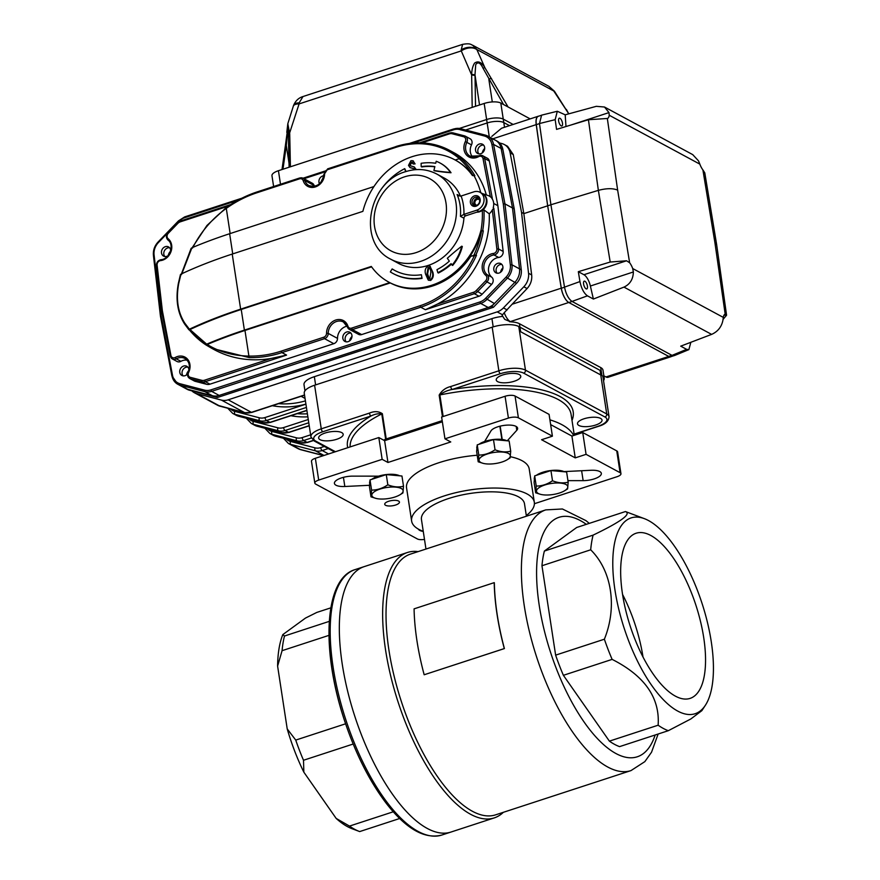 <?xml version="1.0" encoding="UTF-8"?>
<svg xmlns="http://www.w3.org/2000/svg" width="880" height="880" viewBox="0 0 880 880"><rect width="100%" height="100%" fill="white"/><g stroke="black" fill="none" stroke-linecap="round" stroke-linejoin="round"><path stroke-width="1.32" d="M414.084 608.85A137.39 54.516 71.9 0 0 424.171 674.762L504.306 648.571A137.39 54.516 71.9 0 1 494.219 582.648L414.084 608.85M494.219 582.648L494.34 582.769A137.148 54.417 71.9 0 0 504.405 648.571L424.171 674.762M442.354 421.806L384.615 440.671L378.818 437.547L315.359 458.282A7.447 2.629 171.3 0 0 311.476 461.285L314.82 483.098A7.447 2.629 -8.7 0 1 318.692 480.084L382.151 459.349L387.959 462.484L450.758 441.947L444.961 438.823L508.409 418.077A7.447 2.629 -8.7 0 1 518.397 417.835L552.409 436.183L541.574 439.725L575.245 457.875L586.069 454.344L620.092 472.692A7.447 2.629 -8.7 0 1 620.95 473.682A7.447 2.629 -8.7 0 1 617.078 476.696L534.402 503.712M552.409 436.183L549.076 414.37L515.053 396.022A7.447 2.629 171.3 0 0 505.076 396.275L441.617 417.01L444.961 438.823M620.95 473.682L617.617 451.88A7.447 2.629 171.3 0 0 616.748 450.89L582.736 432.531L571.912 436.073L550.638 424.6M423.247 531.322A62.051 21.934 -8.7 0 1 411.631 521.059L406.538 487.773A62.051 21.934 -8.7 0 1 477.191 455.246M510.521 456.742A62.051 21.934 -8.7 0 1 529.221 469.007L534.314 502.282A62.051 21.934 -8.7 0 1 526.306 515.548M484.627 441.496L490.963 430.914A13.651 4.829 -8.7 0 1 505.318 425.26A13.651 4.829 -8.7 0 1 517.616 428.208A13.651 4.829 -8.7 0 1 516.791 430.287L507.254 440.803M563.959 471.603L590.942 470.283A13.651 4.829 -8.7 0 1 601.348 473.385A13.651 4.829 -8.7 0 1 583.143 480.645L567.93 480.634M423.269 531.443A13.651 4.829 -8.7 0 1 418.319 529.078M369.556 485.287L344.828 486.497A13.651 4.829 -8.7 0 1 334.422 483.406A13.651 4.829 -8.7 0 1 352.627 476.135L378.609 476.157M424.49 539.396A7.447 2.629 -8.7 0 1 417.373 538.945L315.678 484.088A7.447 2.629 -8.7 0 1 314.82 483.098M395.571 505.043A7.447 2.629 -8.7 0 1 384.725 504.295A7.447 2.629 -8.7 0 1 391.688 500.566A7.447 2.629 -8.7 0 1 399.443 502.04A7.447 2.629 -8.7 0 1 395.571 505.043M425.964 549.043L421.454 519.552A52.129 18.425 -8.7 0 1 470.195 493.46A52.129 18.425 -8.7 0 1 524.502 503.789L526.405 516.219M411.631 521.059A62.051 21.934 -8.7 0 1 469.656 489.984A62.051 21.934 -8.7 0 1 534.314 502.282M494.241 817.905L441.782 835.054A139.623 55.396 -108.1 0 1 345.752 719.554A139.623 55.396 -108.1 0 1 355.025 569.624L364.166 566.632A139.623 55.396 71.9 0 0 354.893 716.562A139.623 55.396 71.9 0 0 450.934 832.062A139.623 55.396 -108.1 0 1 354.893 716.562A139.623 55.396 -108.1 0 1 364.166 566.632L407.484 552.475A139.623 55.396 71.9 0 0 398.211 702.405A139.623 55.396 71.9 0 0 494.241 817.905A139.623 55.396 71.9 0 0 503.36 812.317M544.379 551.056L593.109 535.128C620.939 521.719 631.719 513.865 625.427 511.555L576.697 527.483L544.379 551.056A116.039 46.046 71.9 0 0 541.959 565.741L555.632 655.138A116.039 46.046 71.9 0 0 563.387 675.312L609.389 741.136A116.039 46.046 71.9 0 0 619.575 746.625L668.305 730.697L690.855 718.949L701.855 710.655L705.364 705.298A103.015 40.876 71.9 0 0 711.282 641.806A103.015 40.876 71.9 0 0 644.358 518.65A103.015 40.876 71.9 0 0 624.261 628.518A103.015 40.876 71.9 0 0 705.364 705.298M609.389 741.136L658.13 725.208C660.022 697.807 644.688 675.873 612.128 659.384L563.387 675.312M555.632 655.138L604.373 639.21C617.353 607.244 611.985 570.845 590.689 549.802L541.959 565.741M703.736 637.736A86.878 34.474 71.9 0 0 636.108 533.236A86.878 34.474 71.9 0 0 630.344 626.527A86.878 34.474 71.9 0 0 690.096 698.39A86.878 34.474 71.9 0 0 703.736 637.736M593.109 535.128A116.039 46.046 71.9 0 0 590.689 549.802M604.373 639.21A116.039 46.046 71.9 0 0 612.128 659.384M658.13 725.208A116.039 46.046 71.9 0 0 668.305 730.697M644.358 518.65L625.746 511.665A116.039 46.046 71.9 0 0 625.427 511.555M382.151 459.349L378.818 437.547M387.959 462.484L384.615 440.671M575.245 457.875L571.912 436.073M586.069 454.344L582.736 432.531M589.27 523.369L585.992 520.652L562.419 508.981L545.776 509.883L410.421 554.125A137.148 54.417 71.9 0 0 401.313 701.393A137.148 54.417 71.9 0 0 495.638 814.836L630.993 770.594L644.831 761.64L651.552 752.202L658.13 734.019M418.143 551.606A139.623 55.396 71.9 0 0 407.484 552.475M643.016 657.019A86.878 34.474 71.9 0 0 622.556 594.429M330.825 607.849L316.811 612.425L305.514 618.057L282.799 634.623L284.493 636.009L329.263 621.368M399.685 818.499L359.689 831.578A116.039 46.046 -108.1 0 1 359.37 831.457A116.039 46.046 -108.1 0 1 349.503 826.089L393.261 811.789M353.166 744.029L303.501 760.265L303.842 772.167A110.825 43.978 -108.1 0 1 287.221 728.926L277.607 666.094A110.825 43.978 -108.1 0 1 282.799 634.623M359.37 831.457L351.923 828.663A110.825 43.978 -108.1 0 1 336.171 818.422L303.842 772.167M336.171 818.422L349.503 826.089M328.933 635.371L282.073 650.683L277.607 666.094M287.221 728.926L295.746 740.091L345.587 723.8M303.501 760.265A116.039 46.046 -108.1 0 1 295.746 740.091M282.073 650.683A116.039 46.046 -108.1 0 1 284.493 636.009M510.774 321.86L504.757 319.385L502.117 315.337L504.229 312.719A12.408 4.928 71.9 0 0 510.301 321.607L510.774 321.86A19.855 7.018 -8.7 0 1 519.431 323.719L600.699 367.554A19.855 7.018 -8.7 0 1 602.998 370.216L604.23 378.246A19.855 7.018 171.3 0 0 601.92 375.584L520.663 331.749L519.431 323.719M670.868 356.752A12.408 4.928 71.9 0 1 668.767 356.433L605.968 376.959A12.408 4.928 71.9 0 0 608.069 377.278L670.868 356.752A12.408 4.928 71.9 0 0 671.33 356.532M605.968 376.959L603.856 375.826M668.767 356.433L568.777 302.489A12.408 4.928 -108.1 0 1 561.264 288.189L512.138 304.238L504.229 312.719M512.138 304.238L527.087 288.552C530.64 284.603 532.169 280.06 531.674 274.945L523.842 213.609L547.668 205.821L561.264 288.189M499.554 142.967L501.897 143.583A14.894 12.617 118.3 0 1 504.295 144.529L507.551 146.278L513.249 154.539L523.842 213.609L521.521 212.355L528.55 273.262A14.894 12.617 118.3 0 1 523.809 286.792L503.415 307.912A14.894 12.617 118.3 0 1 497.2 311.883L228.184 399.817A14.894 12.617 118.3 0 1 221.408 400.092L196.79 393.679A14.894 12.617 118.3 0 1 194.392 392.744A14.894 12.617 118.3 0 1 191.862 390.852M565.983 126.533L565.191 114.818L557.304 111.265L555.181 119.658L539.473 123.541L550.913 204.754L547.668 205.821L536.228 124.619A12.408 4.928 -108.1 0 1 538.219 116.259A12.408 4.928 -108.1 0 1 538.725 116.16M538.219 116.259L501.589 128.227L491.777 136.4M502.645 316.382A19.855 7.018 171.3 0 0 491.942 318.626L314.347 376.684A19.855 7.018 171.3 0 0 304.007 384.692L304.953 390.863M603.526 380.633A19.855 7.018 171.3 0 0 604.23 378.246M489.291 136.906L487.157 122.969L465.674 129.987L487.157 122.969L486.629 119.526L459.393 128.425L486.629 119.526L484.176 103.466A12.408 4.389 171.3 0 1 500.808 103.048L503.261 119.119A12.408 4.389 171.3 0 0 486.629 119.526A12.408 4.389 -8.7 0 1 503.261 119.119L503.789 122.562L509.509 125.642L503.789 122.562A12.408 4.389 -8.7 0 0 487.157 122.969A12.408 4.389 -8.7 0 1 503.789 122.562L504.515 127.27M504.295 144.529A14.894 12.617 118.3 0 1 510.136 152.856L521.521 212.355M364.078 349.569A4.092 3.465 -61.7 0 0 365.112 349.393A4.092 3.465 -61.7 0 0 366.102 348.909M429.286 267.795L428.703 267.828L427.614 273.966L429.231 278.641M429 267.597L428.12 267.52L427.031 273.647C427.02 276.276 427.955 277.937 429.814 278.608L430.826 272.415C430.848 269.819 429.946 268.191 428.12 267.52L428.703 267.828M428.923 278.52L429.814 278.608M432.267 271.942C433.29 275.319 432.553 278.047 430.056 280.137L428.197 280.016L425.59 274.12C424.578 270.754 425.348 268.037 427.889 265.991L429.715 266.101L432.85 272.25C433.873 275.627 433.136 278.355 430.628 280.456L428.494 280.148M430.056 280.137L430.628 280.456M430.001 266.277L432.85 272.25M414.469 169.763L413.424 168.542L409.926 167.486L408.507 165.374L410.927 160.699L412.863 160.743L414.491 163.592L413.226 164.01L411.158 162.228L409.728 164.626L410.465 165.825L413.93 166.815L415.789 169.642M412.247 162.272L411.158 162.228L411.741 162.536L410.3 164.934L410.795 165.968M413.699 168.707L410.234 167.64M411.906 168.058L412.489 168.377M413.138 160.93L415.074 163.911L413.226 164.01M414.491 163.592L415.074 163.911M412.533 162.481L411.741 162.536M409.728 164.626L410.3 164.934M414.227 166.991L416.328 169.609M378.389 193.622L378.345 193.6A59.895 50.743 -61.7 0 1 404.734 168.663L405.614 171.677C368.049 181.808 356.73 242.946 390.764 259.215L398.31 263.285A48.4 41.008 -61.7 0 0 463.925 218.207L460.438 216.337A48.4 41.008 -61.7 0 0 457.094 194.502L458.601 195.8L461.109 196.02A50.886 43.109 118.3 0 1 463.925 214.379L460.438 216.337M404.734 168.663L406.054 171.523M421.201 166.639L421.113 163.306A59.895 50.743 -61.7 0 1 435.699 163.262L436.194 161.282A40.315 34.155 -61.7 0 1 440.044 163.009A40.315 34.155 -61.7 0 1 450.45 172.425A225.181 190.751 -61.7 0 1 433.895 170.467L434.863 166.606A56.408 47.784 -61.7 0 0 421.201 166.639L421.784 166.947A56.408 47.784 -61.7 0 1 434.808 166.826M450.45 172.425L451.033 172.744A40.315 34.155 -61.7 0 0 440.627 163.328A40.315 34.155 -61.7 0 0 440.341 163.174M433.895 170.467L434.478 170.786A225.181 190.751 -61.7 0 0 451.033 172.744M421.476 278.058A59.895 50.743 -61.7 0 1 392.854 273.394A59.895 50.743 -61.7 0 1 390.335 271.92L392.139 268.939A56.408 47.784 -61.7 0 0 394.515 270.325A56.408 47.784 -61.7 0 0 421.388 274.725L422.048 278.377L421.388 274.725M393.151 273.559A59.895 50.743 -61.7 0 0 393.437 273.713A59.895 50.743 -61.7 0 0 422.048 278.377M392.139 268.939L392.722 269.247A56.408 47.784 -61.7 0 0 394.812 270.479M452.089 265.144A40.315 34.155 -61.7 0 0 461.736 246.191A225.181 190.751 -61.7 0 0 447.326 258.269L449.328 261.151A56.408 47.784 -61.7 0 1 436.964 269.643L437.855 272.701A59.895 50.743 -61.7 0 0 451.066 263.659L452.672 265.452A40.315 34.155 -61.7 0 0 462.319 246.499L461.736 246.191M437.855 272.701L438.438 273.02A59.895 50.743 -61.7 0 0 451.418 264.176M472.89 175.395A85.635 72.545 -61.7 0 0 459.206 158.686L461.142 158.554A86.878 73.601 118.3 0 1 474.87 175.758L472.45 175.538A69.498 58.872 -61.7 0 0 454.872 159.83A69.498 58.872 -61.7 0 0 362.868 211.365L232.221 254.067A248.226 87.747 -8.7 0 0 180.961 274.131L178.739 283.393C175.824 299.101 177.848 312.367 184.822 323.18L189.398 329.208L189.013 329.868L184.789 324.214A1.243 0.737 -34.2 0 1 184.822 323.18M476.751 212.19A9.933 8.415 -61.7 0 0 482.306 210.364L483.956 209.913A86.878 73.601 118.3 0 1 482.713 230.527L481.459 230.945A69.498 58.872 118.3 0 1 469.942 256.399L476.476 255.266A86.878 73.601 118.3 0 1 420.75 307.219L419.991 305.767A85.635 72.545 -61.7 0 0 474.529 255.398M481.459 230.945L483.296 230.846A86.878 73.601 118.3 0 1 475.893 254.958L469.942 256.399M189.618 330.187L189.992 329.538L206.679 344.168L205.997 344.949C199.782 340.846 194.315 335.918 189.618 330.187L189.992 329.538A246.983 87.307 -8.7 0 1 241.23 309.463L371.591 266.86M189.552 330.154L189.398 329.208A248.226 87.747 171.3 0 1 240.647 309.155L371.305 266.442A69.498 58.872 -61.7 0 0 388.883 282.161L389.455 282.48A69.498 58.872 118.3 0 0 389.719 282.623L244.387 330.121A246.983 87.307 171.3 0 0 206.679 344.168L205.997 344.949L211.629 348.26L206.58 345.268L207.262 344.487C219.208 351.923 233.079 355.784 248.897 356.081A115.423 97.779 -61.7 0 0 281.171 351.142L323.785 337.205A3.718 3.157 -61.7 0 0 326.546 333.245A12.408 10.516 118.3 0 1 335.764 320.034A12.408 10.516 118.3 0 1 347.952 326.249A3.718 3.157 -61.7 0 0 351.604 328.119L419.991 305.767M373.956 186.549L229.636 233.728A246.983 87.307 171.3 0 0 191.928 247.764L181.566 274.45M161.876 311.509L162.382 310.849L161.876 311.509L162.382 310.849L170.929 355.476A3.718 3.157 -61.7 0 0 175.296 357.456A12.408 10.516 118.3 0 1 187.462 359.084A12.408 10.516 118.3 0 1 188.628 372.482A3.718 3.157 -61.7 0 0 190.322 377.333L201.762 380.314A6.204 5.258 -61.7 0 0 204.589 380.193L271.007 358.49L286.572 355.102L205.337 381.656L204.589 380.193M473.594 292.259L474.353 293.722L425.392 309.727L437.404 304.095L473.594 292.259A6.204 5.258 -61.7 0 0 476.19 290.609L485.672 280.786A3.718 3.157 -61.7 0 0 485.793 275.352A12.408 10.516 118.3 0 1 482.944 262.504A12.408 10.516 118.3 0 1 493.471 253.451A3.718 3.157 -61.7 0 0 496.848 248.941L492.338 209.891L493.812 208.263L498.509 248.952L503.162 251.449L497.871 205.711L489.324 161.029L484.682 158.532L492.283 198.264L490.325 196.746L483.021 158.609L484.682 158.532A4.961 4.202 118.3 0 0 482.735 155.749L478.852 155.881A4.961 4.202 118.3 0 1 482.735 155.749L487.377 158.257A4.961 4.202 118.3 0 1 489.324 161.029M226.369 207.724L226.292 208.395C212.102 218.658 200.838 231.891 192.511 248.083M206.58 345.268L207.262 344.487A245.74 86.867 -8.7 0 1 244.97 330.44L390.302 282.931A69.498 58.872 -61.7 0 0 470.525 256.707M347.369 326.744A11.165 9.46 -61.7 0 0 343.409 322.003A11.165 9.46 -61.7 0 0 333.322 323.18A11.165 9.46 -61.7 0 0 328.229 333.388A4.961 4.202 118.3 0 1 324.544 338.668L281.93 352.605A116.666 98.824 118.3 0 1 249.304 357.599L211.629 348.26M180.587 274.78L180.961 274.131L180.587 274.78M160.6 316.459L161.106 315.788L160.6 316.459L161.106 315.788L172.491 375.232A13.651 11.561 -61.7 0 0 180.037 383.746L204.644 390.159A13.651 11.561 -61.7 0 0 210.859 389.895L479.875 301.972A13.651 11.561 -61.7 0 0 485.573 298.331L505.978 277.2A13.651 11.561 -61.7 0 0 510.323 264.803L503.294 203.94L504.955 203.896L511.995 264.814A14.894 12.617 118.3 0 1 507.243 278.333L486.849 299.464A14.894 12.617 118.3 0 1 480.634 303.424L211.618 391.358A14.894 12.617 118.3 0 1 204.842 391.644L180.224 385.22A14.894 12.617 118.3 0 1 177.826 384.285A14.894 12.617 118.3 0 1 171.996 375.947L177.826 384.285L185.372 388.355A14.894 12.617 -61.7 0 0 187.77 389.301L212.388 395.714A14.894 12.617 -61.7 0 0 219.164 395.428L488.18 307.494A14.894 12.617 -61.7 0 0 494.395 303.534L514.789 282.403A14.894 12.617 -61.7 0 0 519.541 268.884L512.501 207.966L504.955 203.896L493.57 144.408L491.909 144.485A13.651 11.561 -61.7 0 0 484.363 135.982L459.745 129.569A13.651 11.561 -61.7 0 0 453.53 129.822L413.171 143.022M483.604 145.112A5.214 4.411 -61.7 0 0 481.668 145.299A5.214 4.411 -61.7 0 0 478.082 149.028A5.214 4.411 -61.7 0 0 478.885 153.868M323.202 178.31A5.214 4.411 -61.7 0 0 321.288 181.863M169.576 247.753A5.214 4.411 -61.7 0 0 167.64 247.94A5.214 4.411 -61.7 0 0 164.054 251.68A5.214 4.411 -61.7 0 0 164.846 256.509M501.864 264.462A5.214 4.411 -61.7 0 0 499.928 264.649A5.214 4.411 -61.7 0 0 496.342 268.389A5.214 4.411 -61.7 0 0 497.145 273.218M350.911 333.091A5.214 4.411 -61.7 0 0 348.975 333.267A5.214 4.411 -61.7 0 0 345.389 337.007A5.214 4.411 -61.7 0 0 346.192 341.847M187.836 367.114A5.214 4.411 -61.7 0 0 185.9 367.29A5.214 4.411 -61.7 0 0 182.314 371.03A5.214 4.411 -61.7 0 0 183.117 375.87M195.151 381.315L206.591 384.296A7.447 6.303 -61.7 0 0 209.979 384.164L205.337 381.656A7.447 6.303 118.3 0 1 201.949 381.799L190.509 378.818L195.151 381.315A4.961 4.202 118.3 0 1 194.359 381.007L189.706 378.499A4.961 4.202 118.3 0 0 190.509 378.818A1.243 0.649 -75.4 0 1 190.322 377.333M425.392 309.727L420.75 307.219L352.363 329.582L361.647 334.587A4.961 4.202 118.3 0 1 358.589 334.367L349.305 329.351A4.961 4.202 118.3 0 1 347.49 327.096L347.952 326.249M326.546 333.245L328.229 333.388L337.513 338.393A4.961 4.202 118.3 0 1 333.828 343.684L324.544 338.668L323.785 337.205M485.793 275.352A1.243 0.649 -50.5 0 1 487.102 274.67L491.744 277.178A4.961 4.202 118.3 0 1 491.59 284.427L486.948 281.919L477.466 291.742A7.447 6.303 118.3 0 1 474.353 293.722L478.995 296.23A7.447 6.303 -61.7 0 0 482.108 294.239L491.59 284.427M483.021 158.609A3.718 3.157 -61.7 0 0 478.654 156.629A12.408 10.516 118.3 0 1 466.488 155.001A12.408 10.516 118.3 0 1 465.322 141.603A3.718 3.157 -61.7 0 0 463.628 136.752A1.243 0.649 -75.4 0 1 464.519 135.872A1.243 0.649 -75.4 0 1 464.596 135.894A4.961 4.202 118.3 0 1 465.399 136.213L470.041 138.721A4.961 4.202 118.3 0 1 471.504 144.87A11.165 9.46 -61.7 0 0 472.648 157.025M459.36 158.642A85.635 72.545 -61.7 0 0 395.758 147.389L327.371 169.741A3.718 3.157 -61.7 0 0 324.61 173.712A12.408 10.516 118.3 0 1 315.392 186.912A12.408 10.516 118.3 0 1 303.204 180.697A3.718 3.157 -61.7 0 0 299.552 178.838L299.959 178.002A4.961 4.202 118.3 0 1 303.017 178.222L312.301 183.238A4.961 4.202 118.3 0 1 314.116 185.504A11.165 9.46 -61.7 0 0 314.435 186.351M491.744 277.178A11.165 9.46 118.3 0 1 489.181 265.606A11.165 9.46 118.3 0 1 498.663 257.466L494.021 254.958A11.165 9.46 -61.7 0 0 484.539 263.098A11.165 9.46 -61.7 0 0 487.102 274.67A4.961 4.202 118.3 0 1 486.948 281.919L485.672 280.786M337.513 338.393A11.165 9.46 118.3 0 1 347.072 326.183M188.254 372.35L188.089 372.251C190.465 366.08 189.431 361.504 184.976 358.523A11.165 9.46 -61.7 0 0 176.253 358.831L180.895 361.339A11.165 9.46 118.3 0 1 187.055 360.162M463.408 214.522L465.751 215.787L479.006 211.453A9.933 8.415 -61.7 0 0 486.2 202.895A9.933 8.415 -61.7 0 0 482.317 193.534L482.9 193.853A9.933 8.415 -61.7 0 0 482.603 193.699M479.633 199.969A3.102 2.629 -61.7 0 0 475.288 201.025A3.102 2.629 -61.7 0 0 476.784 205.238M492.283 198.264L491.744 198.176A11.011 9.328 118.3 0 1 493.207 207.713L493.812 208.263M480.986 230.593A85.635 72.545 -61.7 0 0 482.306 210.364A9.933 8.415 -61.7 0 0 482.9 193.853M492.338 209.891A11.011 9.328 118.3 0 1 489.236 213.818L483.956 209.913M482.383 193.567L488.026 195.503A11.011 9.328 118.3 0 1 490.325 196.746M388.883 282.161A69.498 58.872 -61.7 0 0 480.876 230.626M389.719 282.623L390.302 282.931M180.037 383.746A1.243 0.649 104.6 0 0 180.224 385.22L189.508 390.236A14.894 12.617 -61.7 0 1 187.11 389.29L185.372 388.355A14.894 12.617 -61.7 0 0 187.77 389.301L215.677 396.572L491.656 306.361L514.789 282.403A14.894 12.617 -61.7 0 0 519.541 268.884L512.501 207.966L501.116 148.478A14.894 12.617 -61.7 0 0 495.275 140.14A14.894 12.617 -61.7 0 0 492.877 139.194M493.691 203.456L497.871 205.711M486.321 194.92A86.878 73.601 -61.7 0 0 453.761 152.625L449.702 150.425A86.878 73.601 118.3 0 1 461.725 158.873L461.142 158.554M475.893 254.958L476.476 255.266M437.404 304.095A86.878 73.601 -61.7 0 0 489.236 213.818M482.713 230.527L483.296 230.846M211.717 348.304L214.093 349.591A116.666 98.824 -61.7 0 0 271.007 358.49M459.206 158.686L455.191 159.995A69.498 58.872 -61.7 0 1 455.455 160.138A69.498 58.872 -61.7 0 1 472.736 175.45M480.755 192.698A86.878 73.601 -61.7 0 0 473.704 175.131M361.647 334.587L478.995 296.23M209.979 384.164L333.828 343.684M323.84 175.725A5.214 4.411 -61.7 0 0 319.616 178.662A5.214 4.411 -61.7 0 0 319.484 183.799M180.895 361.339A4.961 4.202 118.3 0 1 177.023 361.471L172.381 358.963A4.961 4.202 118.3 0 1 170.434 356.191L170.929 355.476M503.162 251.449A4.961 4.202 118.3 0 1 498.663 257.466M480.821 153.681A5.214 4.411 -61.7 0 0 484.594 149.193A5.214 4.411 -61.7 0 0 482.559 144.276A5.214 4.411 -61.7 0 0 476.19 146.762A5.214 4.411 -61.7 0 0 477.609 153.45A5.214 4.411 -61.7 0 0 480.821 153.681M499.081 273.031A5.214 4.411 -61.7 0 0 502.854 268.543A5.214 4.411 -61.7 0 0 500.819 263.626A5.214 4.411 -61.7 0 0 494.461 266.123A5.214 4.411 -61.7 0 0 495.869 272.8A5.214 4.411 -61.7 0 0 499.081 273.031M348.128 341.66A5.214 4.411 -61.7 0 0 351.901 337.161A5.214 4.411 -61.7 0 0 349.866 332.255A5.214 4.411 -61.7 0 0 343.497 334.741A5.214 4.411 -61.7 0 0 344.916 341.429A5.214 4.411 -61.7 0 0 348.128 341.66M188.925 370.084A5.214 4.411 -61.7 0 0 186.791 366.278A5.214 4.411 -61.7 0 0 180.433 368.764A5.214 4.411 -61.7 0 0 181.841 375.452A5.214 4.411 -61.7 0 0 185.053 375.683A5.214 4.411 -61.7 0 0 187.594 373.879M170.654 250.723A5.214 4.411 -61.7 0 0 168.531 246.917A5.214 4.411 -61.7 0 0 162.162 249.414A5.214 4.411 -61.7 0 0 163.581 256.102A5.214 4.411 -61.7 0 0 166.793 256.333A5.214 4.411 -61.7 0 0 167.926 255.794M186.516 374.924A6.831 5.786 118.3 0 1 188.76 370.623M349.591 340.901A6.831 5.786 118.3 0 1 351.989 336.446M500.544 272.272A6.831 5.786 118.3 0 1 502.942 267.828M168.289 255.354A6.831 5.786 118.3 0 1 170.489 251.273M482.284 152.922A6.831 5.786 118.3 0 1 484.682 148.467M502.854 149.413L501.116 148.478L512.501 207.966L514.239 208.901L502.854 149.413A14.894 12.617 -61.7 0 0 497.024 141.075L487.729 136.07A14.894 12.617 118.3 0 1 493.57 144.408L501.116 148.478A14.894 12.617 -61.7 0 0 495.275 140.14M491.656 306.361L493.405 307.296L516.538 283.338A14.894 12.617 -61.7 0 0 521.279 269.819L514.239 208.901M215.677 396.572L217.426 397.507L493.405 307.296M189.508 390.236L217.426 397.507M484.44 149.831A5.962 5.049 -61.7 0 0 483.285 151.976M502.7 269.181A5.962 5.049 -61.7 0 0 501.545 271.326M351.747 337.799A5.962 5.049 -61.7 0 0 350.592 339.944M564.509 287.133L579.953 281.567C581.427 288.552 583.924 293.315 587.455 295.845L572.011 301.422C568.48 298.892 565.983 294.129 564.509 287.133L550.913 204.754L598.367 190.366L588.423 119.724L607.552 118.459A11.165 4.433 71.9 0 0 609.235 115.247L608.982 112.596L604.494 107.019L692.747 154.638L698.533 160.897L699.842 164.131A11.165 4.433 71.9 0 0 702.9 169.895L704.792 172.876L716.628 244.53L726.572 315.227L724.988 314.204A11.165 4.433 71.9 0 0 723.305 317.405L722.92 320.276C721.567 326.931 717.794 331.628 711.612 334.389L623.964 287.111C630.025 284.284 633.16 279.235 633.369 271.964L632.698 268.532A11.165 4.433 71.9 0 0 629.64 262.768L626.549 260.777L610.203 262.031L598.367 190.366C606.452 188.243 612.876 188.155 617.639 190.102L629.64 262.768M607.343 118.536L617.639 190.102M588.423 119.724L556.556 129.382L555.181 119.658M604.494 107.019L596.31 106.326L565.191 114.818M559.988 118.294A4.092 1.628 -108.1 0 1 562.331 122.353A4.092 1.628 -108.1 0 1 561.836 125.972A4.092 1.628 -108.1 0 1 559.02 122.584A4.092 1.628 -108.1 0 1 559.295 118.184A4.092 1.628 -108.1 0 1 559.988 118.294M623.964 287.111L593.384 299.046L590.381 286.022A11.165 4.433 71.9 0 0 583.924 274.714L578.325 271.689L610.203 262.031M593.384 299.046L587.455 295.845M579.953 281.567L578.325 271.689M584.925 281.248A4.092 1.628 -108.1 0 1 587.268 285.307A4.092 1.628 -108.1 0 1 586.773 288.937A4.092 1.628 -108.1 0 1 583.957 285.549A4.092 1.628 -108.1 0 1 584.232 281.149A4.092 1.628 -108.1 0 1 584.925 281.248M725.175 314.127L714.901 242.561L716.628 244.53M686.642 349.349L688.875 349.624L674.267 355.641L672.023 355.377L686.642 349.349L680.713 346.159L711.612 334.389M723.041 319.429L726.572 315.227M688.875 349.624L690.844 342.298M539.473 123.541L541.607 115.148L557.304 111.265M671.935 355.322L572.099 301.466A12.408 4.928 71.9 0 1 572.011 301.422L672.023 355.377A12.408 4.928 71.9 0 1 671.935 355.322L668.69 356.389A12.408 4.928 71.9 0 0 670.791 356.708L673.596 355.795M540.98 115.423L538.307 116.303A12.408 4.928 71.9 0 0 536.305 124.641L547.668 205.821L561.341 288.244A12.408 4.928 71.9 0 0 568.854 302.533L668.69 356.389M479.534 104.973L474.991 74.811L471.636 74.338C471.801 69.762 472.769 66.033 474.54 63.14C478.093 60.577 481.558 62.117 484.924 67.771L508.079 106.975L530.167 118.888M503.525 104.522L483.098 68.321A2.486 0.726 -32.6 0 1 484.924 67.771L476.894 49.643A12.408 8.195 -23.9 0 0 461.263 50.897A14.938 5.599 -111.6 0 1 461.197 49.874L462.638 44.352L303.006 96.536L299.167 102.839A14.938 6.237 75.4 0 0 299.09 103.906L288.739 135.696M483.098 68.321C480.425 62.733 477.961 61.501 475.717 64.625L474.991 74.811M492.294 101.926L488.84 79.321A2.486 1.034 -30.2 0 1 491.535 78.606M568.568 113.894L567.93 112.541A2.486 1.551 -25.1 0 1 568.26 112.937A2.486 1.551 -25.1 0 1 568.271 112.948A2.486 1.551 -25.1 0 1 568.293 112.992M554.664 91.597A12.408 3.069 -33.3 0 0 553.872 91.168L567.93 112.541L554.664 91.597A12.408 3.069 -33.3 0 1 554.675 91.608L554.389 91.19A12.408 2.09 -34.6 0 1 554.411 91.223M289.124 167.222L288.068 125.059L286.319 145.519L285.373 145.673L281.996 169.543M287.188 132.363L285.373 145.673M287.815 123.728L289.718 133.804L290.411 166.793L278.432 170.709A12.408 4.389 171.3 0 0 271.964 175.725L273.614 186.516M484.176 103.466L290.411 166.793M500.808 103.048L508.079 106.975M472.582 45.177L476.828 49.489A2.761 0.693 52.9 0 0 476.894 49.643M461.197 49.874A12.408 8.899 -21.6 0 1 476.828 49.489L553.751 90.981A12.408 2.09 -34.6 0 1 554.389 91.19L548.911 86.35M553.872 91.168A2.761 0.693 52.9 0 0 553.751 90.981L549.01 86.405L472.725 45.254C470.954 44.792 470.778 42.933 462.638 44.352M293.546 105.501A12.408 5.709 20.3 0 1 293.579 105.402A12.408 5.709 20.3 0 1 299.167 102.839M286.803 132.363L287.826 123.673L293.315 106.194A12.408 4.928 17.4 0 1 299.09 103.906L461.263 50.897L471.647 74.976L475.024 75.471L475.53 106.282M503.261 119.119L513.15 124.454L503.261 119.119M465.751 215.787A2.486 2.101 -61.7 0 0 463.925 218.207M463.925 214.379L476.685 210.21A9.933 8.415 -61.7 0 0 483.879 201.641A9.933 8.415 -61.7 0 0 479.996 192.28A9.933 8.415 -61.7 0 0 473.88 191.84L461.109 196.02M474.496 195.855A5.588 4.73 118.3 0 1 479.897 202.224A5.588 4.73 118.3 0 1 471.46 204.985A5.588 4.73 118.3 0 1 474.496 195.855M476.685 210.21L479.006 211.453A9.933 8.415 -61.7 0 0 486.2 202.895A9.933 8.415 -61.7 0 0 482.317 193.534L479.996 192.28M478.72 198.121A4.345 3.685 -61.7 0 0 476.993 198.264A4.345 3.685 -61.7 0 0 473.979 201.443A4.345 3.685 -61.7 0 0 474.749 205.491M460.493 196.185A48.4 41.008 -61.7 0 0 444.279 178.079L436.733 174.009A48.4 41.008 118.3 0 1 456.379 214.137A48.4 41.008 118.3 0 1 390.764 259.215M475.244 197.318A4.345 3.685 -61.7 0 0 472.098 201.069A4.345 3.685 -61.7 0 0 473.803 205.161A4.345 3.685 -61.7 0 0 479.105 203.082A4.345 3.685 -61.7 0 0 477.928 197.516A4.345 3.685 -61.7 0 0 475.244 197.318M442.178 420.651L386.221 438.944A2.486 0.88 171.3 0 0 385.638 439.186A111.705 39.49 171.3 0 0 383.691 440.176M334.609 451.99L314.215 440.99L310.926 436.854A19.855 7.018 -8.7 0 1 321.266 428.846L369.435 413.105A2.486 0.99 71.9 0 0 370.942 416.02L322.784 431.761A17.38 6.138 171.3 0 0 315.744 441.1L335.434 451.726M369.435 413.105C374.363 411.026 378.675 411.224 382.36 413.699A2.486 0.88 171.3 0 0 381.766 413.93C378.378 413.38 374.77 414.073 370.942 416.02A114.18 40.359 -8.7 0 0 347.743 447.7M574.134 434.28L598.301 426.382A2.486 0.99 -108.1 0 1 597.883 426.316A17.38 6.138 171.3 0 0 604.923 416.977L523.655 373.142A17.38 6.138 171.3 0 0 500.368 373.714L452.21 389.455A2.486 0.99 -108.1 0 1 450.692 386.54L498.861 370.799A19.855 7.018 -8.7 0 1 525.47 370.139L606.738 413.974A19.855 7.018 -8.7 0 1 609.037 416.636L602.844 376.178M572.011 420.42A114.18 40.359 -8.7 0 0 452.21 389.455C447.359 390.346 443.245 392.172 439.868 394.944A2.486 0.88 171.3 0 0 439.164 395.131C441.782 390.599 445.621 387.739 450.692 386.54M573.639 435.512A111.705 39.49 171.3 0 0 549.901 419.837M310.926 436.854L304.249 393.25A19.855 7.018 -8.7 0 1 314.6 385.231L321.266 428.846A2.486 0.99 71.9 0 0 322.784 431.761M500.368 373.714A2.486 0.99 -108.1 0 1 498.861 370.799L492.184 327.184A19.855 7.018 -8.7 0 1 518.793 326.535L525.47 370.139A2.486 2.101 -61.7 0 1 523.655 373.142M492.184 327.184L314.6 385.231M604.923 416.977A2.486 2.101 -61.7 0 0 606.738 413.974L600.061 370.37L518.793 326.535M578.93 425.48A12.408 4.389 171.3 0 0 593.076 425.766A12.408 4.389 171.3 0 0 602.03 420.057A12.408 4.389 171.3 0 0 589.094 417.604A12.408 4.389 171.3 0 0 577.489 423.819A12.408 4.389 171.3 0 0 578.93 425.48M497.673 381.645A12.408 4.389 171.3 0 0 511.808 381.931A12.408 4.389 171.3 0 0 520.762 376.222A12.408 4.389 171.3 0 0 507.837 373.769A12.408 4.389 171.3 0 0 496.232 379.973A12.408 4.389 171.3 0 0 497.673 381.645M320.078 439.692A12.408 4.389 171.3 0 0 334.224 439.978A12.408 4.389 171.3 0 0 343.178 434.269A12.408 4.389 171.3 0 0 330.242 431.816A12.408 4.389 171.3 0 0 318.637 438.031A12.408 4.389 171.3 0 0 320.078 439.692M534.677 475.871L536.239 486.079L535.656 492.8L534.105 482.603L534.677 475.871L550.935 470.558L566.61 471.977L568.172 482.174C563.233 483.45 558.008 482.977 552.497 480.766L550.935 470.558M564.289 471.768A16.137 5.709 171.3 0 0 550.506 470.569A16.137 5.709 171.3 0 0 536.426 475.299M534.556 477.323A16.137 5.709 171.3 0 0 534.27 478.808L534.369 479.49M565.818 490.017L567.589 488.906L568.172 482.174M536.239 486.079C541.937 486.046 547.349 484.275 552.497 480.766M535.656 492.8L540.221 494.252M559.537 492.987A15.807 5.588 171.3 0 0 564.52 490.798A15.807 5.588 171.3 0 0 566.313 484.693A15.807 5.588 171.3 0 0 552.64 483.285A15.807 5.588 171.3 0 0 537.834 488.62A15.807 5.588 171.3 0 0 540.881 494.417A15.807 5.588 171.3 0 0 559.537 492.987M370.018 479.919L371.58 490.116L370.997 496.848L369.446 486.64L370.018 479.919L378.147 477.257L386.276 474.606L401.951 476.014L403.513 486.222C398.574 487.498 393.349 487.025 387.838 484.803L386.276 474.606M399.63 475.805A16.137 5.709 171.3 0 0 385.836 474.617A16.137 5.709 171.3 0 0 371.767 479.347M369.897 481.371A16.137 5.709 171.3 0 0 369.611 482.856L369.71 483.527M399.861 494.846A15.807 5.588 171.3 0 0 401.654 488.741A15.807 5.588 171.3 0 0 387.981 487.322A15.807 5.588 171.3 0 0 373.175 492.657A15.807 5.588 171.3 0 0 376.222 498.465A15.807 5.588 171.3 0 0 394.878 497.024A15.807 5.588 171.3 0 0 399.861 494.846L402.93 492.943L403.513 486.222M371.58 490.116C377.278 490.094 382.69 488.323 387.838 484.803M370.997 496.848L376.222 498.465M477.224 444.873L478.786 455.081L478.203 461.802L476.641 451.605L477.224 444.873L493.471 439.56L509.146 440.979L510.708 451.176C505.769 452.452 500.544 451.99 495.033 449.768L493.471 439.56M506.825 440.77A16.137 5.709 171.3 0 0 493.042 439.571A16.137 5.709 171.3 0 0 478.962 444.312M477.092 446.325A16.137 5.709 171.3 0 0 476.806 447.81L476.905 448.492M507.056 459.8A15.807 5.588 171.3 0 0 508.849 453.706A15.807 5.588 171.3 0 0 495.176 452.287A15.807 5.588 171.3 0 0 480.37 457.622A15.807 5.588 171.3 0 0 483.417 463.419A15.807 5.588 171.3 0 0 502.084 461.989A15.807 5.588 171.3 0 0 507.056 459.8L510.125 457.908L510.708 451.176M478.786 455.081C484.473 455.048 489.885 453.277 495.033 449.768M478.203 461.802L483.417 463.419M586.3 524.337A125.972 49.984 71.9 0 0 550.627 652.586A125.972 49.984 71.9 0 0 655.16 734.998M516.791 430.287L516.208 426.481M502.216 439.472L500.17 426.14M583.143 480.645L581.625 470.745M344.828 486.497L343.431 477.334M318.692 480.084L315.359 458.282M508.409 418.077L505.076 396.275M518.397 417.835L515.053 396.022M620.092 472.692L616.748 450.89M545.776 509.883A137.148 54.417 71.9 0 0 536.668 657.14A137.148 54.417 71.9 0 0 630.993 770.594M420.662 832.7A137.786 54.67 -108.1 0 1 344.355 720.005A137.786 54.67 -108.1 0 1 339.361 584.001M286.297 439.043A12.408 10.516 -61.7 0 0 290.444 441.441A2.486 1.287 104.6 0 0 290.818 444.411A14.894 12.617 118.3 0 1 288.42 443.465L297.715 448.47A14.894 12.617 -61.7 0 0 300.113 449.416L323.686 455.565M290.444 441.441L315.051 447.854A2.486 1.287 104.6 0 0 315.436 450.824L290.818 444.411L300.113 449.416A14.894 7.755 104.6 0 0 301.026 449.779L323.477 455.631M568.777 302.489L510.301 321.607A4.961 4.202 118.3 0 1 509.619 321.772M230.571 408.98A12.408 10.516 -61.7 0 0 234.718 411.378A2.486 1.287 104.6 0 0 235.103 414.348L238.579 416.229A2.486 1.287 104.6 0 0 238.733 416.284L236.181 415.283A14.894 12.617 -61.7 0 0 238.579 416.229L263.197 422.642A14.894 12.617 -61.7 0 0 269.973 422.367L306.867 410.3M234.718 411.378L259.336 417.791A12.408 10.516 -61.7 0 0 264.979 417.56A2.486 0.99 71.9 0 0 266.497 420.486L269.973 422.367A2.486 0.99 71.9 0 0 270.391 422.422L306.889 410.498M259.336 417.791A2.486 1.287 104.6 0 0 259.71 420.761L263.197 422.642A2.486 1.287 104.6 0 0 263.351 422.697A2.486 1.287 104.6 0 0 263.538 422.719M270.391 422.422L263.351 422.697L238.733 416.284A2.486 1.287 104.6 0 0 238.898 416.306M307.868 416.834A91.839 77.803 118.3 0 1 290.895 415.723M297.209 413.666A89.364 75.702 -61.7 0 0 307.395 413.787M306.427 407.429L266.497 420.486A14.894 12.617 118.3 0 1 259.71 420.761L235.103 414.348A14.894 12.617 118.3 0 1 232.705 413.402L236.181 415.283M264.979 417.56L305.921 404.173M308.77 422.752L285.065 430.507A14.894 12.617 118.3 0 1 278.289 430.782L253.671 424.369A14.894 12.617 118.3 0 1 251.273 423.423L254.76 425.304A14.894 12.617 -61.7 0 0 257.158 426.25A2.486 1.287 104.6 0 0 257.312 426.305A2.486 1.287 104.6 0 0 257.466 426.327M249.15 419.001A12.408 10.516 -61.7 0 0 253.286 421.399L277.904 427.812A12.408 10.516 -61.7 0 0 283.558 427.581L308.275 419.507M283.558 427.581A2.486 0.99 71.9 0 0 285.065 430.507L288.552 432.377L309.21 425.634M278.63 403.645A89.364 75.702 -61.7 0 0 305.426 400.873M305.91 404.085A91.839 77.803 118.3 0 1 272.316 405.702M277.904 427.812A2.486 1.287 104.6 0 0 278.289 430.782L281.765 432.663A2.486 1.287 104.6 0 0 281.919 432.718A2.486 1.287 104.6 0 0 282.106 432.74M253.286 421.399A2.486 1.287 104.6 0 0 253.671 424.369L257.158 426.25L281.765 432.663A14.894 12.617 -61.7 0 0 288.552 432.377A2.486 0.99 71.9 0 0 288.97 432.443L309.243 425.821M220.319 406.285A2.486 1.287 -75.4 0 1 220.165 406.263A2.486 1.287 -75.4 0 1 220.011 406.208L244.618 412.621A14.894 12.617 -61.7 0 0 251.405 412.346A2.486 0.99 71.9 0 0 251.823 412.412L304.546 395.175M228.184 399.817L251.405 412.346L304.524 394.977M221.408 400.092L244.618 412.621A2.486 1.287 104.6 0 0 244.772 412.676A2.486 1.287 104.6 0 0 244.959 412.698M251.823 412.412L244.772 412.676L217.613 405.262A14.894 12.617 -61.7 0 0 220.011 406.208L196.79 393.679M311.267 438.031L303.644 440.528A14.894 12.617 118.3 0 1 296.857 440.803L272.25 434.39A2.486 1.287 -75.4 0 1 271.865 431.42L296.483 437.833A2.486 1.287 104.6 0 0 296.857 440.803L300.344 442.684A2.486 1.287 104.6 0 0 300.498 442.739A2.486 1.287 104.6 0 0 300.685 442.761M296.483 437.833A12.408 10.516 -61.7 0 0 302.126 437.602L310.618 434.83M302.126 437.602A2.486 0.99 71.9 0 0 303.644 440.528L307.12 442.398L313.258 440.396M267.718 429.022A12.408 10.516 -61.7 0 0 271.865 431.42M273.328 435.325L300.498 442.739L307.549 442.464A2.486 0.99 71.9 0 1 307.12 442.398A14.894 12.617 -61.7 0 1 300.344 442.684L275.726 436.271L272.25 434.39A14.894 12.617 118.3 0 1 269.852 433.444L273.328 435.325A14.894 12.617 -61.7 0 0 275.726 436.271A2.486 1.287 104.6 0 0 275.88 436.326A2.486 1.287 104.6 0 0 276.045 436.348M328.262 448.569L322.212 450.538A14.894 12.617 118.3 0 1 315.436 450.824L324.027 455.455M315.051 447.854A12.408 10.516 -61.7 0 0 320.705 447.623L324.313 446.446M320.705 447.623A2.486 0.99 71.9 0 0 322.212 450.538L328.57 453.97M305.041 398.409L301.125 396.286M536.228 124.619L492.822 138.809M315.612 384.901L314.347 376.684M493.196 326.865L491.942 318.626M600.699 367.554L601.92 375.584M510.136 152.856L513.249 154.539M503.415 307.912L507.155 309.936M497.2 311.883L502.15 314.556M528.55 273.262L531.674 274.945M523.809 286.792L527.087 288.552M427.031 273.647L427.614 273.966M473.957 255.09A85.635 72.545 -61.7 0 0 481.558 230.912M180.752 220.99L180.345 221.826A6.204 5.258 -61.7 0 0 177.76 223.476L168.278 233.299A3.718 3.157 -61.7 0 0 168.157 238.733A12.408 10.516 118.3 0 1 171.006 251.592A12.408 10.516 118.3 0 1 160.479 260.634A3.718 3.157 -61.7 0 0 157.102 265.144L162.382 310.849M228.437 206.107L180.345 221.826M168.003 240.042A1.243 0.649 -50.5 0 1 167.948 240.009A1.243 0.649 -50.5 0 1 168.157 238.733M156.596 265.771L157.102 265.144M161.095 259.754A1.243 0.572 83.4 0 0 160.919 259.71A1.243 0.572 83.4 0 0 160.479 260.634M189.706 378.499C187.561 377.036 187.022 374.957 188.089 372.251L188.628 372.482M230.824 204.523L180.543 220.957L177.452 222.926L167.97 232.749C165.913 235.378 165.902 237.798 167.948 240.009C174.757 244.695 169.708 259.314 160.919 259.71C157.927 260.436 156.431 262.405 156.453 265.595L161.733 311.344L170.291 356.026L172.381 358.963A4.961 4.202 118.3 0 0 176.253 358.831L175.296 357.456M206.591 384.296L201.949 381.799A1.243 0.649 -75.4 0 1 201.762 380.314M496.848 248.941L498.509 248.952A4.961 4.202 118.3 0 1 494.021 254.958A1.243 0.572 83.4 0 1 493.471 253.451M476.19 290.609L482.108 294.239M463.628 136.752L452.188 133.771A6.204 5.258 -61.7 0 0 449.361 133.892L449.768 133.056A7.447 6.303 118.3 0 1 452.991 132.88M449.361 133.892L421.96 142.846M452.188 133.771A1.243 0.649 -75.4 0 1 453.079 132.891A1.243 0.649 -75.4 0 1 453.156 132.913L464.442 135.861M465.322 141.603L466.851 142.362A11.165 9.46 -61.7 0 0 470.129 156.189A11.165 9.46 -61.7 0 0 478.544 156.046M419.694 142.791L449.559 133.023L453.079 132.891L465.399 136.213A4.961 4.202 118.3 0 1 466.851 142.362L471.504 144.87M478.654 156.629L478.632 155.859L470.129 156.189M299.552 178.838L256.938 192.764A115.423 97.779 -61.7 0 0 226.292 208.395L230.142 233.563M256.938 192.764L257.345 191.939M303.204 180.697L304.832 180.488A11.165 9.46 -61.7 0 0 308.913 185.581C317.031 187.693 322.047 183.843 323.95 174.031L324.093 174.196M192.247 247.621L206.932 225.489L226.149 207.691C235.928 200.739 246.257 195.47 257.136 191.906L299.75 177.969L303.017 178.222A4.961 4.202 118.3 0 1 304.832 180.488L314.116 185.504M324.61 173.712L327.778 168.916M327.371 169.741L327.569 168.883L396.165 146.553A86.878 73.601 118.3 0 1 449.702 150.425C433.114 141.779 415.195 140.481 395.956 146.52L395.758 147.389M249.304 357.599A1.243 0.605 -88.8 0 1 248.897 356.081L244.97 330.44M286.572 355.102L281.93 352.605L281.171 351.142M343.409 322.003L349.305 329.351A4.961 4.202 118.3 0 0 352.363 329.582L351.604 328.119M503.294 203.94L491.909 144.485M485.177 135.08L460.724 128.711A1.243 0.649 104.6 0 0 460.647 128.678L487.729 136.07A14.894 12.617 118.3 0 0 485.331 135.124A1.243 0.649 104.6 0 0 485.254 135.091A1.243 0.649 104.6 0 0 484.363 135.982M510.323 264.803L511.995 264.814L521.279 269.819M460.559 128.667A14.894 12.617 118.3 0 0 453.937 128.986L460.647 128.678A1.243 0.649 104.6 0 0 459.745 129.569M505.978 277.2L516.538 283.338M409.508 143.418L453.728 128.953L453.53 129.822M485.573 298.331L494.395 303.534M184.921 216.92L184.525 217.756A13.651 11.561 -61.7 0 0 178.827 221.397L158.422 242.528A13.651 11.561 -61.7 0 0 154.077 254.914L161.106 315.788M324.313 172.062L303.941 178.728M237.831 200.332L184.525 217.756M479.875 301.972L480.634 303.424L488.18 307.494M210.859 389.895L211.618 391.358L219.164 395.428M204.644 390.159A1.243 0.649 104.6 0 0 204.842 391.644L212.388 395.714M153.571 255.541L154.077 254.914M172.491 375.232L171.853 375.782L160.457 316.294L153.428 255.376C152.988 250.327 154.55 245.861 158.114 241.978L178.508 220.847L184.712 216.887L241.835 198.22M244.387 330.121L241.23 309.463M229.636 233.728L232.727 253.902M240.647 309.155L232.221 254.067M571.065 124.982L608.982 112.596M590.381 286.022L633.369 271.964M583.924 274.714L626.549 260.777M723.833 315.469L726.396 314.633M699.842 164.131L609.235 115.247M714.901 242.561L702.9 169.895M632.698 268.532L723.305 317.405M564.52 287.21L561.341 288.244M539.484 123.607L536.305 124.641M572.099 301.466L568.854 302.533M472.197 107.382L471.647 74.976M289.036 163.273L286.319 145.519L282.975 169.224M288.772 136.345L289.729 134.442M278.432 170.709L280.5 184.261M457.094 194.502L460.262 196.207M404.47 176.858A40.953 34.694 -61.7 0 0 382.217 243.782A40.953 34.694 -61.7 0 0 444.114 223.553A40.953 34.694 -61.7 0 0 404.47 176.858M382.36 413.699L386.221 438.944M385.638 439.186L381.766 413.93A111.705 39.49 171.3 0 0 350.13 446.919M314.215 440.99A2.486 2.101 -61.7 0 0 315.744 441.1M574.288 435.292L571.098 414.447A111.705 39.49 171.3 0 0 439.868 394.944L443.168 416.504M442.475 416.735L439.164 395.131M574.101 434.093L597.883 426.316M441.782 835.054C424.666 839.443 406.241 828.96 386.485 803.605C369.248 780.967 355.08 752.752 343.981 718.949C320.947 649.066 324.335 578.545 355.025 569.624M297.715 448.47A14.894 14.894 0 0 0 301.026 449.779M227.755 408.243L232.705 413.402M246.334 418.264L251.273 423.423M254.76 425.304L281.919 432.718L288.97 432.443M264.902 428.285L269.852 433.444M307.549 442.464L313.456 440.539M283.481 438.306L288.42 443.465M194.392 392.744L217.613 405.262M428.78 280.324L428.197 280.016M430.298 266.409L429.715 266.101M410.509 167.805L409.926 167.486M413.446 161.051L412.863 160.743M414.513 167.123L413.93 166.815M440.044 163.009L440.627 163.328M392.854 273.394L393.437 273.713M189.519 330.11L205.964 344.938M181.06 274.868L191.158 248.292M180.455 274.549L178.376 283.349C175.406 299.321 177.496 312.895 184.657 324.082L188.925 329.791M303.017 178.222L324.786 171.105M454.872 159.83L455.455 160.138M568.26 112.937L566.379 109.395M568.7 113.861L568.26 112.948M293.315 106.194L293.579 105.402C295.526 100.804 298.672 97.845 303.006 96.536M436.733 174.009C426.987 168.971 416.625 168.19 405.636 171.666M598.301 426.382C605.209 424.424 608.795 421.179 609.037 416.636M564.52 490.798L565.818 490.028M540.881 494.417L540.221 494.263M374.858 476.146L375.056 477.466M499.862 426.217L501.886 439.428"/></g></svg>
